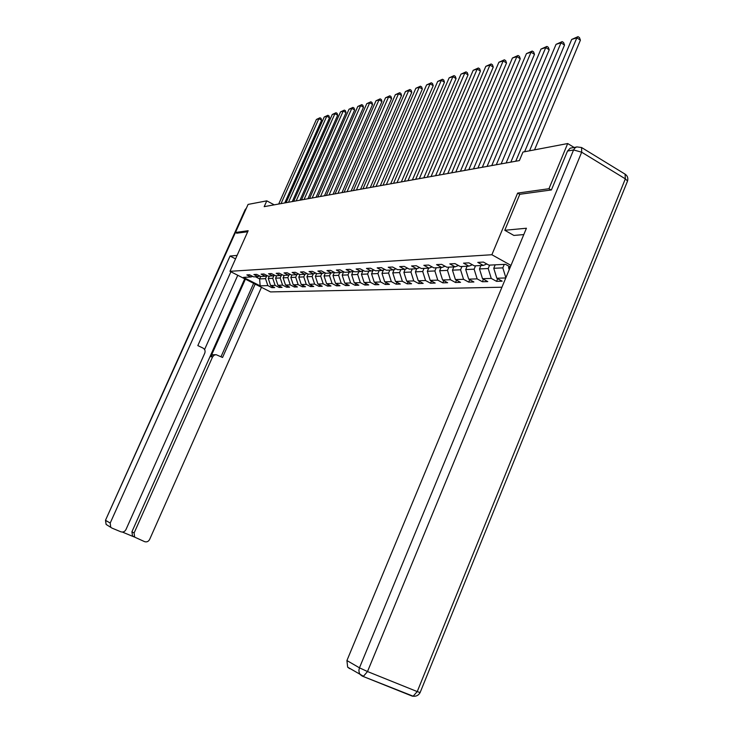 <?xml version="1.0" encoding="UTF-8"?>
<svg xmlns="http://www.w3.org/2000/svg" width="733" height="733" viewBox="0 0 733 733"><rect width="100%" height="100%" fill="white"/><g stroke="black" fill="none" stroke-linecap="round" stroke-linejoin="round"><path stroke-width="1.1" d="M551.088 189.984L548.962 188.72L517.635 193.1L491.87 254.736L229.97 271.311L270.514 291.917L501.931 287.217M491.87 254.736L510.993 265.41M510.315 267.032L505.449 264.32L488.929 265.144L483.404 262.084L477.779 262.387L483.267 265.419L474.379 265.868L468.937 262.863L463.522 263.156L468.928 266.134L460.379 266.565L455.01 263.623L449.796 263.907L455.129 266.821L446.892 267.233L441.605 264.347L436.575 264.622L441.834 267.49L433.899 267.884L428.686 265.053L423.839 265.309L429.025 268.122L421.365 268.507L416.225 265.722L411.552 265.978L416.665 268.736L409.271 269.112L404.204 266.381L399.687 266.62L404.735 269.332L397.598 269.689L392.595 267.004L388.233 267.243L393.209 269.909L386.318 270.248L381.38 267.618L377.165 267.847L382.076 270.459L375.406 270.798L370.541 268.205L366.463 268.425L371.31 270.999L364.86 271.32L360.059 268.773L356.11 268.984L360.893 271.522L354.653 271.824L349.907 269.323L346.095 269.533L350.814 272.016L344.767 272.319L340.085 269.854L336.392 270.056L341.047 272.502L335.192 272.795L330.565 270.367L326.982 270.569L331.591 272.978L325.91 273.262L321.347 270.871L317.875 271.063L322.419 273.436L316.913 273.711L312.395 271.357L309.033 271.54L313.522 273.876L308.172 274.142L303.719 271.824L300.457 272.007L304.882 274.307L299.696 274.563L295.298 272.282L292.128 272.456L296.508 274.728L291.468 274.976L287.125 272.731L284.038 272.896L288.362 275.132L283.469 275.37L279.172 273.162L276.185 273.317L280.455 275.526L275.7 275.764L271.457 273.574L268.544 273.739L272.768 275.91L268.15 276.139L263.953 273.986L261.122 274.142L265.3 276.277L260.801 276.506L256.651 274.38L253.893 274.527L258.025 276.643L253.645 276.863L249.55 274.765L246.865 274.912L250.952 276.992L243.457 277.367L260.151 285.861L259.619 278.906L265.511 278.641L266.803 275.718M505.779 277.954L496.827 278.238L502.169 281.179L496.571 281.344L497.67 278.705M260.151 285.861L267.847 285.604L271.879 287.666L274.673 287.583L270.624 285.522L275.113 285.375L279.191 287.455L282.058 287.382L277.963 285.284L282.581 285.137L286.704 287.244L289.654 287.162L285.513 285.036L290.259 284.89L294.428 287.034L297.451 286.942L293.264 284.789L298.148 284.633L302.372 286.805L305.478 286.722L301.245 284.532L306.266 284.377L310.535 286.576L313.742 286.484L309.454 284.267L314.622 284.102L318.937 286.337L322.236 286.246L317.893 284.001L323.216 283.827L327.587 286.099L330.986 285.998L326.597 283.717L332.076 283.543L336.502 285.843L339.993 285.751L335.549 283.433L341.202 283.25L345.683 285.586L349.284 285.485L344.785 283.13L350.603 282.947L355.139 285.32L358.858 285.219L354.305 282.828L360.306 282.636L364.897 285.045L368.736 284.935L364.118 282.507L370.321 282.315L374.966 284.761L378.924 284.651L374.251 282.187L380.656 281.976L385.366 284.468L389.452 284.358L384.715 281.848L391.33 281.637L396.095 284.166L400.319 284.047L395.527 281.499L402.362 281.28L407.191 283.854L411.552 283.735L406.696 281.142L413.76 280.913L418.662 283.534L423.17 283.405L418.25 280.766L425.561 280.528L430.518 283.204L435.191 283.066L430.207 280.382L437.775 280.143L442.805 282.856L447.643 282.718L442.585 279.988L450.429 279.731L455.523 282.498L460.544 282.352L455.413 279.575L463.54 279.31L468.708 282.123L473.912 281.976L468.717 279.145L477.146 278.87L482.378 281.738L487.775 281.591L482.506 278.696L491.257 278.421L496.571 281.344M274.224 204.846L266.785 200.851L264.192 206.651L519.376 160.591L522.95 152.061L567.69 143.54L548.962 188.72M504.267 264.375L502.82 267.875L493.758 268.278L495.196 264.833M486.868 263.999L483.267 265.419M505.862 277.761L502.82 267.875M496.827 278.238L493.758 268.278M489.635 265.108L488.196 268.535L479.474 268.929L480.894 265.538M472.391 264.769L468.928 266.134M491.257 278.421L488.196 268.535M482.506 278.696L479.474 268.929M475.534 265.804L474.123 269.176L465.721 269.552L467.123 266.226M458.464 265.511L455.129 266.821M477.146 278.87L474.123 269.176M468.717 279.145L465.721 269.552M461.955 266.482L460.562 269.79L452.463 270.156L453.846 266.885M445.05 266.226L441.834 267.49M463.54 279.31L460.562 269.79M455.413 279.575L452.463 270.156M448.862 267.133L447.487 270.385L439.672 270.734L441.037 267.527M432.113 266.913L429.025 268.122M450.429 279.731L447.487 270.385M442.585 279.988L439.672 270.734M436.227 267.765L434.88 270.953L427.33 271.292L428.677 268.141M419.652 267.582L416.665 268.736M437.775 280.143L434.88 270.953M430.207 280.382L427.33 271.292M424.031 268.37L422.703 271.503L415.409 271.833L416.747 268.709M407.612 268.214L404.735 269.332M425.561 280.528L422.703 271.503M418.25 280.766L415.409 271.833M412.248 268.956L410.938 272.044L403.892 272.355L405.276 269.121M395.994 268.828L393.209 269.909M413.76 280.913L410.938 272.044M406.696 281.142L403.892 272.355M400.859 269.524L399.567 272.557L392.76 272.868L394.189 269.533M384.77 269.423L382.076 270.459M402.362 281.28L399.567 272.557M395.527 281.499L392.76 272.868M389.855 270.074L388.572 273.052L381.985 273.354L383.46 269.927M373.912 270.001L371.31 270.999M391.33 281.637L388.572 273.052M384.715 281.848L381.985 273.354M379.19 270.605L377.935 273.537L371.558 273.83L373.06 270.321M363.412 270.55L360.893 271.522M380.656 281.976L377.935 273.537M374.251 282.187L371.558 273.83M368.873 271.118L367.636 274.005L361.451 274.289L363 270.706M354.305 282.828L351.666 274.728L353.242 271.091L350.814 272.016M370.321 282.315L367.636 274.005M364.118 282.507L361.451 274.289M358.886 271.613L357.658 274.454L351.666 274.728M343.411 271.604L341.047 272.502M360.306 282.636L357.658 274.454M349.201 272.099L347.983 274.893L342.183 275.159L343.667 271.741M333.872 272.108L331.591 272.978M350.603 282.947L347.983 274.893M344.785 283.13L342.183 275.159M339.81 272.566L338.609 275.324L332.984 275.581L334.376 272.374M324.637 272.594L322.419 273.436M341.202 283.25L338.609 275.324M335.549 283.433L332.984 275.581M330.693 273.024L329.511 275.736L324.05 275.984L325.36 272.978M315.666 273.061L313.522 273.876M332.076 283.543L329.511 275.736M326.597 283.717L324.05 275.984M321.851 273.464L320.688 276.13L315.382 276.378L316.619 273.556M306.971 273.519L304.882 274.307M323.216 283.827L320.688 276.13M317.893 284.001L315.382 276.378M313.266 273.885L312.121 276.524L306.962 276.753L308.126 274.115M298.533 273.959L296.508 274.728M314.622 284.102L312.121 276.524M309.454 284.267L306.962 276.753M304.937 274.289L303.792 276.9L298.789 277.129L299.916 274.554M290.332 274.389L288.362 275.132M306.266 284.377L303.792 276.9M301.245 284.532L298.789 277.129M296.883 274.582L295.701 277.266L290.836 277.486L291.954 274.948M282.37 274.802L280.455 275.526M298.148 284.633L295.701 277.266M293.264 284.789L290.836 277.486M289.049 274.875L287.84 277.624L283.103 277.834L284.212 275.333M274.628 275.214L272.768 275.91M290.259 284.89L287.84 277.624M285.513 285.036L283.103 277.834M281.435 275.159L280.189 277.972L275.59 278.183L276.68 275.709M267.105 275.599L265.3 276.277M282.581 285.137L280.189 277.972M277.963 285.284L275.59 278.183M274.023 275.434L272.749 278.311L268.269 278.513L269.35 276.075M259.784 275.984L258.025 276.643M275.113 285.375L272.749 278.311M270.624 285.522L268.269 278.513M260.71 276.46L259.619 278.906L255.441 276.772M252.665 276.359L250.952 276.992M267.847 285.604L265.511 278.641M229.97 271.311L248.166 230.712L235.467 232.48L236.915 233.241M235.467 232.48L248.084 204.415L266.785 200.851M574.141 147.47L567.69 143.54M509.114 266.363L508.592 267.609L510.104 267.536M509.224 269.671L508.592 267.609M271.879 287.666L272.419 286.438M279.191 287.455L279.749 286.2M286.704 287.244L287.281 285.943M294.428 287.034L295.014 285.687M302.372 286.805L302.976 285.43M310.535 286.576L311.159 285.155M318.937 286.337L319.579 284.871M327.587 286.099L328.247 284.578M336.502 285.843L337.18 284.276M345.683 285.586L346.379 283.964M355.139 285.32L355.862 283.644M364.897 285.045L365.648 283.314M374.966 284.761L375.736 282.965M385.366 284.468L386.163 282.608M396.095 284.166L396.919 282.242M407.191 283.854L408.043 281.857M418.662 283.534L419.542 281.454M430.518 283.204L431.435 281.041M442.805 282.856L443.749 280.611M455.523 282.498L456.503 280.162M468.708 282.123L469.725 279.694M482.378 281.738L483.441 279.209M517.635 193.1L519.779 194.346M278.687 204.04L316.399 119.461L318.882 118.673L321.585 120.221L321.063 118.379L319.982 117.766L318.882 118.673L281.032 203.609M284.752 202.94L321.585 120.221M316.399 119.461L319.982 117.766M237.107 255.396L230.061 256.055L235.55 258.868M230.895 271.778L197.828 345.591L203.023 348.093C204.928 349.265 205.515 350.951 204.773 353.159L125.948 529.602C124.757 531.718 123.062 532.451 120.863 531.791L112.057 528.145L106.111 524.434L105.607 520.384L110.207 523.05L110.71 527.155M230.061 256.055L110.207 523.05M122.402 532.066L133.736 536.776L132.471 535.869L131.922 531.755L134.102 533.001L134.661 537.142L144.612 541.65C146.774 542.292 148.451 541.559 149.624 539.461L261.461 287.318M134.102 533.001L212.579 356.907L214.21 355.111L216.125 354.671L222.548 357.475L255.157 284.111M236.823 233.195L247.699 231.756M237.767 275.278L204.58 349.522M212.579 356.907L210.82 356.705L245.399 279.154M131.922 531.755L244.721 278.806M210.82 356.705L212.735 354.772L215.383 354.708M220.999 356.733L253.627 283.341M523.793 234.578L513.86 235.43L504.771 230.272L526.422 228.238L346.92 660.543L359.454 667.818L573.572 149.953L567.525 151.053L551.418 189.939L519.798 194.291L504.771 230.272M349.696 668.67L347.653 667.158L346.92 660.543M567.525 151.053L570.237 148.167L576.193 147.095M286.09 202.702L324.233 117.005L326.781 116.199L329.511 117.766L328.98 115.906L327.889 115.283L326.781 116.199L288.5 202.262M292.265 201.584L329.511 117.766M324.233 117.005L327.889 115.283M293.695 201.328L332.278 114.485L334.899 113.661L337.656 115.246L337.116 113.368L336.007 112.726L334.899 113.661L296.178 200.879M299.98 200.191L337.656 115.246M332.278 114.485L336.007 112.726M301.51 199.917L340.543 111.892L343.236 111.05L346.031 112.653L345.472 110.747L344.354 110.106L343.236 111.05L304.067 199.458M307.906 198.762L346.031 112.653M340.543 111.892L344.354 110.106M309.546 198.469L349.036 109.226L351.813 108.356L354.635 109.996L354.057 108.063L352.93 107.412L351.813 108.356L312.176 197.992M316.06 197.287L354.635 109.996M349.036 109.226L352.93 107.412M317.82 196.975L357.777 106.487L360.627 105.598L363.476 107.256L362.89 105.305L361.754 104.636L360.627 105.598L320.513 196.49M324.453 195.775L363.476 107.256M357.777 106.487L361.754 104.636M326.322 195.436L366.757 103.674L369.698 102.757L372.584 104.443L371.979 102.455L370.834 101.786L369.698 102.757L329.099 194.932M333.084 194.218L372.584 104.443M366.757 103.674L370.834 101.786M335.082 193.86L376.011 100.778L379.034 99.825L381.948 101.539L381.334 99.532L380.17 98.845L379.034 99.825L337.94 193.338M341.972 192.614L381.948 101.539M376.011 100.778L380.17 98.845M344.098 192.229L385.531 97.791L388.646 96.811L391.596 98.561L390.964 96.518L389.791 95.821L388.646 96.811L347.048 191.698M351.125 190.956L391.596 98.561M385.531 97.791L389.791 95.821M353.388 190.553L395.334 94.713L398.541 93.714L401.528 95.482L400.887 93.421L399.696 92.706L398.541 93.714L356.43 190.003M360.563 189.261L401.528 95.482M395.334 94.713L399.696 92.706M362.972 188.821L405.441 91.552L408.748 90.516L411.772 92.312L411.112 90.223L409.903 89.499L408.748 90.516L366.106 188.253M370.284 187.501L411.772 92.312M405.441 91.552L409.903 89.499M372.85 187.043L415.858 88.281L419.267 87.218L422.327 89.05L421.649 86.925L420.43 86.192L419.267 87.218L376.075 186.457M380.317 185.687L422.327 89.05M415.858 88.281L420.43 86.192M383.038 185.202L426.606 84.918L430.124 83.819L433.221 85.679L432.525 83.525L431.288 82.783L430.124 83.819L386.373 184.597M390.662 183.818L433.221 85.679M426.606 84.918L431.288 82.783M393.557 183.296L437.693 81.445L441.321 80.309L444.455 82.206L443.74 80.016L442.494 79.256L441.321 80.309L397.002 182.682M401.345 181.894L444.455 82.206M437.693 81.445L442.494 79.256M404.424 181.335L449.137 77.854L452.884 76.681L456.063 78.614L455.33 76.397L454.057 75.618L452.884 76.681L407.979 180.694M412.386 179.906L456.063 78.614M449.137 77.854L454.057 75.618M415.657 179.31L460.965 74.152L464.832 72.933L468.048 74.903L467.297 72.649L466.014 71.861L464.832 72.933L419.331 178.65M423.793 177.844L468.048 74.903M460.965 74.152L466.014 71.861M427.266 177.212L473.179 70.322L477.183 69.067L480.445 71.074L479.666 68.783L478.365 67.977L477.183 69.067L431.068 176.525M435.585 175.709L480.445 71.074M473.179 70.322L478.365 67.977M439.269 175.05L485.814 66.355L489.956 65.063L493.254 67.106L492.457 64.779L491.137 63.963L489.956 65.063L443.208 174.335M447.79 173.51L493.254 67.106M485.814 66.355L491.137 63.963M451.702 172.805L498.889 62.259L503.177 60.921L506.521 63.001L505.697 60.637L504.359 59.804L503.177 60.921L455.779 172.072M460.425 171.229L506.521 63.001M498.889 62.259L504.359 59.804M464.575 170.477L512.422 58.017L516.866 56.624L520.247 58.759L519.404 56.349L518.048 55.506L516.866 56.624L468.799 169.717M473.509 168.865L520.247 58.759M512.422 58.017L518.048 55.506M477.925 168.068L526.45 53.628L531.049 52.18L534.476 54.352L533.606 51.915L532.231 51.044L531.049 52.18L482.305 167.28M487.069 166.418L534.476 54.352M526.45 53.628L532.231 51.044M491.761 165.576L540.981 49.074L545.746 47.581L549.219 49.789L548.321 47.306L546.937 46.426L545.746 47.581L496.305 164.751M501.143 163.88L549.219 49.789M540.981 49.074L546.937 46.426M506.118 162.983L556.054 44.346L561.002 42.798L564.52 45.061L563.595 42.532L562.184 41.625L561.002 42.798L510.837 162.13M515.748 161.242L564.52 45.061M556.054 44.346L562.184 41.625M524.617 151.749L571.694 39.445L576.834 37.832L580.408 40.15L579.446 37.575L578.025 36.65L576.834 37.832L529.538 150.806M534.531 149.853L580.408 40.15M571.694 39.445L578.025 36.65M245.821 209.455L105.488 520.283L106.111 524.434L107.238 525.103M105.488 520.283L245.115 209.711L246.38 208.209M347.653 667.158L363.467 676.257L367.508 671.547L359.454 667.818L358.886 670.383L359.262 672.885L360.196 674.571L362.267 676.11L413.155 696.185C416.262 696.524 418.58 695.333 420.11 692.593L417.242 691.585L625.341 178.852L581.681 152.207L367.508 671.547L417.242 691.585L413.155 696.185L411.909 696.002L362.679 676.266M412.578 696.222L414.64 696.268M627.228 181.821L627.54 181.042C628.337 178.119 627.521 175.819 625.093 174.152L625.341 178.852L627.54 181.042L420.165 692.447M573.572 149.953L581.681 152.207L581.571 147.516L576.706 146.893L574.855 148.029L573.572 149.953M246.407 208.154L245.152 209.638M134.661 537.142L132.471 535.869M625.093 174.152L581.654 147.571"/></g></svg>
